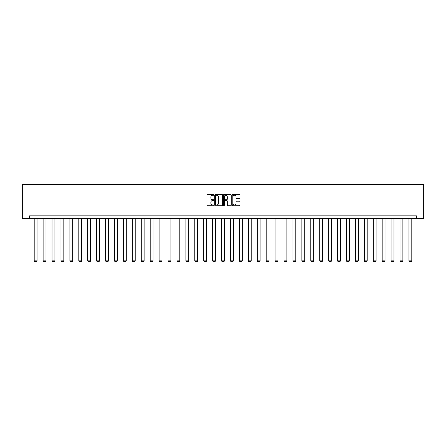 <?xml version="1.0" encoding="UTF-8"?>
<svg xmlns="http://www.w3.org/2000/svg" width="446" height="446" viewBox="0 0 446 446"><rect width="100%" height="100%" fill="white"/><g stroke="black" fill="none" stroke-linecap="round" stroke-linejoin="round"><path stroke-width="0.67" d="M213.851 194.896A0.39 0.39 0 0 0 213.456 194.501L207.49 194.501A0.563 0.563 0 0 0 206.927 195.064L206.927 205.171A0.563 0.563 0 0 0 207.49 205.729L213.456 205.729A0.39 0.39 0 0 0 213.851 205.338A0.39 0.39 0 0 0 213.456 204.943L212.686 204.943A1.795 1.795 0 0 1 210.886 203.147L210.886 202.306A1.795 1.795 0 0 1 212.686 200.51L213.456 200.51A0.39 0.39 0 0 0 213.851 200.115A0.39 0.39 0 0 0 213.456 199.724L212.686 199.724A1.795 1.795 0 0 1 210.886 197.929L210.886 197.082A1.795 1.795 0 0 1 212.686 195.287L213.456 195.287A0.39 0.39 0 0 0 213.851 194.896M239.407 198.459A0.563 0.563 0 0 0 239.97 197.896L239.97 195.064A0.563 0.563 0 0 0 239.407 194.501L232.784 194.501A0.563 0.563 0 0 0 232.221 195.064L232.221 205.171A0.563 0.563 0 0 0 232.784 205.729L239.407 205.729A0.563 0.563 0 0 0 239.97 205.171L239.97 201.743A0.563 0.563 0 0 0 239.407 201.185L236.57 201.185A0.563 0.563 0 0 0 236.012 201.743L236.012 203.443A1.5 1.5 0 0 1 234.507 204.943A1.5 1.5 0 0 1 233.007 203.443L233.007 196.792A1.5 1.5 0 0 1 234.507 195.287A1.5 1.5 0 0 1 236.012 196.792L236.012 197.896A0.563 0.563 0 0 0 236.57 198.459L239.407 198.459M416.436 218.707L423.7 218.707L423.7 184.388L22.3 184.388L22.3 218.707L416.436 218.707L416.436 215.847L29.564 215.847L29.564 218.707M222.509 195.064A0.563 0.563 0 0 0 221.946 194.501L215.323 194.501A0.563 0.563 0 0 0 214.76 195.064L214.76 205.171A0.563 0.563 0 0 0 215.323 205.729L221.946 205.729A0.563 0.563 0 0 0 222.509 205.171L222.509 195.064M224.054 194.501L230.677 194.501A0.563 0.563 0 0 1 231.24 195.064L231.24 205.171A0.563 0.563 0 0 1 230.677 205.729L227.845 205.729A0.563 0.563 0 0 1 227.282 205.171L227.282 201.068A0.563 0.563 0 0 0 226.719 200.51L224.84 200.51A0.563 0.563 0 0 0 224.277 201.068L224.277 205.338A0.39 0.39 0 0 1 223.886 205.729A0.39 0.39 0 0 1 223.491 205.338L223.491 195.064A0.563 0.563 0 0 1 224.054 194.501M215.942 195.287A0.39 0.39 0 0 0 215.546 195.683L215.546 204.552A0.39 0.39 0 0 0 215.942 204.943L216.756 204.943A1.795 1.795 0 0 0 218.551 203.147L218.551 197.082A1.795 1.795 0 0 0 216.756 195.287L215.942 195.287M227.282 196.82A1.5 1.5 0 0 0 225.776 195.315A1.5 1.5 0 0 0 224.277 196.82L224.277 199.161A0.563 0.563 0 0 0 224.84 199.724L226.719 199.724A0.563 0.563 0 0 0 227.282 199.161L227.282 196.82M37.057 218.707L37.057 260.871L34.197 260.871L34.197 218.707M37.057 260.871L36.628 261.612L34.626 261.612L34.197 260.871M45.977 218.707L45.977 260.871L43.117 260.871L43.117 218.707M45.977 260.871L45.548 261.612L43.546 261.612L43.117 260.871M54.903 218.707L54.903 260.871L52.043 260.871L52.043 218.707M54.903 260.871L54.473 261.612L52.472 261.612L52.043 260.871M63.823 218.707L63.823 260.871L60.963 260.871L60.963 218.707M63.823 260.871L63.393 261.612L61.392 261.612L60.963 260.871M72.748 218.707L72.748 260.871L69.888 260.871L69.888 218.707M72.748 260.871L72.319 261.612L70.317 261.612L69.888 260.871M81.668 218.707L81.668 260.871L78.808 260.871L78.808 218.707M81.668 260.871L81.239 261.612L79.237 261.612L78.808 260.871M90.594 218.707L90.594 260.871L87.734 260.871L87.734 218.707M90.594 260.871L90.164 261.612L88.163 261.612L87.734 260.871M99.514 218.707L99.514 260.871L96.654 260.871L96.654 218.707M99.514 260.871L99.084 261.612L97.083 261.612L96.654 260.871M108.439 218.707L108.439 260.871L105.579 260.871L105.579 218.707M108.439 260.871L108.01 261.612L106.009 261.612L105.579 260.871M117.359 218.707L117.359 260.871L114.499 260.871L114.499 218.707M117.359 260.871L116.93 261.612L114.929 261.612L114.499 260.871M126.279 218.707L126.279 260.871L123.425 260.871L123.425 218.707M126.279 260.871L125.856 261.612L123.849 261.612L123.425 260.871M135.205 218.707L135.205 260.871L132.345 260.871L132.345 218.707M135.205 260.871L134.776 261.612L132.774 261.612L132.345 260.871M144.125 218.707L144.125 260.871L141.265 260.871L141.265 218.707M144.125 260.871L143.696 261.612L141.694 261.612L141.265 260.871M153.05 218.707L153.05 260.871L150.19 260.871L150.19 218.707M153.05 260.871L152.621 261.612L150.62 261.612L150.19 260.871M161.97 218.707L161.97 260.871L159.11 260.871L159.11 218.707M161.97 260.871L161.541 261.612L159.54 261.612L159.11 260.871M170.896 218.707L170.896 260.871L168.036 260.871L168.036 218.707M170.896 260.871L170.467 261.612L168.465 261.612L168.036 260.871M179.816 218.707L179.816 260.871L176.956 260.871L176.956 218.707M179.816 260.871L179.387 261.612L177.385 261.612L176.956 260.871M188.742 218.707L188.742 260.871L185.882 260.871L185.882 218.707M188.742 260.871L188.312 261.612L186.311 261.612L185.882 260.871M197.662 218.707L197.662 260.871L194.802 260.871L194.802 218.707M197.662 260.871L197.232 261.612L195.231 261.612L194.802 260.871M206.587 218.707L206.587 260.871L203.727 260.871L203.727 218.707M206.587 260.871L206.158 261.612L204.156 261.612L203.727 260.871M215.507 218.707L215.507 260.871L212.647 260.871L212.647 218.707M215.507 260.871L215.078 261.612L213.076 261.612L212.647 260.871M224.427 218.707L224.427 260.871L221.573 260.871L221.573 218.707M224.427 260.871L224.004 261.612L221.996 261.612L221.573 260.871M233.353 218.707L233.353 260.871L230.493 260.871L230.493 218.707M233.353 260.871L232.924 261.612L230.922 261.612L230.493 260.871M242.273 218.707L242.273 260.871L239.413 260.871L239.413 218.707M242.273 260.871L241.844 261.612L239.842 261.612L239.413 260.871M251.198 218.707L251.198 260.871L248.338 260.871L248.338 218.707M251.198 260.871L250.769 261.612L248.768 261.612L248.338 260.871M260.118 218.707L260.118 260.871L257.258 260.871L257.258 218.707M260.118 260.871L259.689 261.612L257.688 261.612L257.258 260.871M269.044 218.707L269.044 260.871L266.184 260.871L266.184 218.707M269.044 260.871L268.615 261.612L266.613 261.612L266.184 260.871M277.964 218.707L277.964 260.871L275.104 260.871L275.104 218.707M277.964 260.871L277.535 261.612L275.533 261.612L275.104 260.871M286.889 218.707L286.889 260.871L284.03 260.871L284.03 218.707M286.889 260.871L286.46 261.612L284.459 261.612L284.03 260.871M295.81 218.707L295.81 260.871L292.95 260.871L292.95 218.707M295.81 260.871L295.38 261.612L293.379 261.612L292.95 260.871M304.735 218.707L304.735 260.871L301.875 260.871L301.875 218.707M304.735 260.871L304.306 261.612L302.304 261.612L301.875 260.871M313.655 218.707L313.655 260.871L310.795 260.871L310.795 218.707M313.655 260.871L313.226 261.612L311.224 261.612L310.795 260.871M322.575 218.707L322.575 260.871L319.721 260.871L319.721 218.707M322.575 260.871L322.151 261.612L320.144 261.612L319.721 260.871M331.501 218.707L331.501 260.871L328.641 260.871L328.641 218.707M331.501 260.871L331.071 261.612L329.07 261.612L328.641 260.871M340.421 218.707L340.421 260.871L337.561 260.871L337.561 218.707M340.421 260.871L339.991 261.612L337.99 261.612L337.561 260.871M349.346 218.707L349.346 260.871L346.486 260.871L346.486 218.707M349.346 260.871L348.917 261.612L346.916 261.612L346.486 260.871M358.266 218.707L358.266 260.871L355.406 260.871L355.406 218.707M358.266 260.871L357.837 261.612L355.836 261.612L355.406 260.871M367.192 218.707L367.192 260.871L364.332 260.871L364.332 218.707M367.192 260.871L366.763 261.612L364.761 261.612L364.332 260.871M376.112 218.707L376.112 260.871L373.252 260.871L373.252 218.707M376.112 260.871L375.683 261.612L373.681 261.612L373.252 260.871M385.037 218.707L385.037 260.871L382.177 260.871L382.177 218.707M385.037 260.871L384.608 261.612L382.607 261.612L382.177 260.871M393.957 218.707L393.957 260.871L391.097 260.871L391.097 218.707M393.957 260.871L393.528 261.612L391.527 261.612L391.097 260.871M402.883 218.707L402.883 260.871L400.023 260.871L400.023 218.707M402.883 260.871L402.454 261.612L400.452 261.612L400.023 260.871M411.803 218.707L411.803 260.871L408.943 260.871L408.943 218.707M411.803 260.871L411.374 261.612L409.372 261.612L408.943 260.871"/></g></svg>
